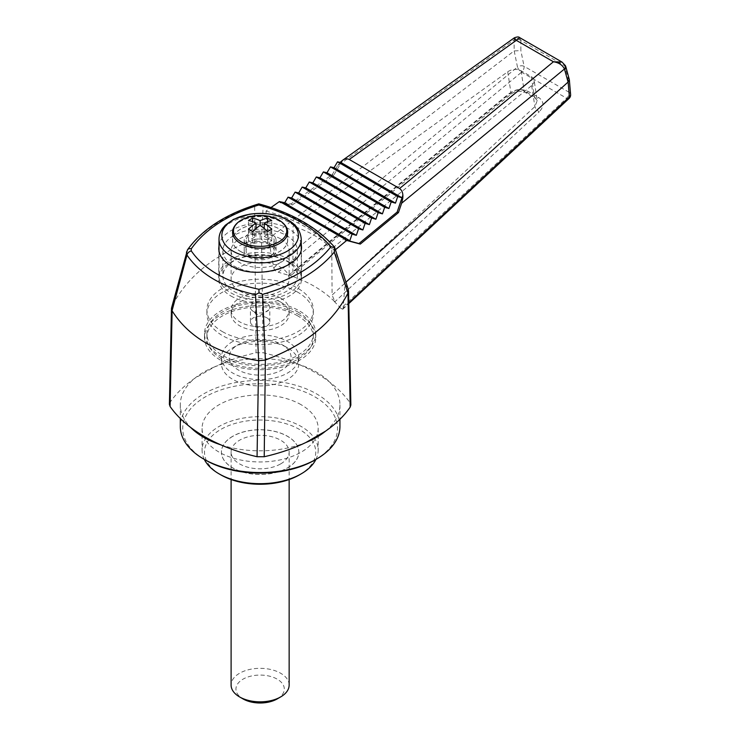 <?xml version="1.0" encoding="UTF-8"?>
<svg xmlns="http://www.w3.org/2000/svg" width="740" height="740" viewBox="0 0 740 740"><rect width="100%" height="100%" fill="white"/><g stroke="black" fill="none" stroke-linecap="round" stroke-linejoin="round"><path stroke-width="0.56" stroke-dasharray="3.7 2.78" d="M325.507 431.17A79.818 46.084 0 0 0 339.938 404.743A79.818 46.084 0 0 0 329.605 382.062A79.818 46.084 0 0 0 316.563 372.155A79.818 46.084 0 0 0 299.404 364.626A79.818 46.084 0 0 0 214.35 366.994L194.75 378.307C184.288 385.577 176.065 393.597 170.061 402.375L171.958 306.36L187.063 250.768C200.938 231.093 223.48 216.228 254.662 206.173L254.875 239.335C214.665 254.366 187.044 276.658 172.022 306.221M169.395 404.355L170.061 402.375M214.341 366.994A79.818 46.084 0 0 0 194.75 378.307A79.818 46.084 0 0 0 180.31 404.743A79.818 46.084 0 0 0 190.643 427.424M264.226 236.347L271.756 240.685L267.649 243.053L260.129 238.715L252.599 243.053L248.492 240.685L256.022 236.347L248.492 231.999L252.599 229.631L260.129 233.97L267.649 229.631L271.756 231.999L264.226 236.347L264.226 228.503M271.756 240.685L271.756 229.233M267.649 243.053L267.649 231.602M315.915 459.429A58.044 33.513 0 0 0 318.172 450.161A58.044 33.513 0 0 0 301.171 426.462A58.044 33.513 0 0 0 237.91 419.201A58.044 33.513 0 0 0 202.076 450.161A58.044 33.513 0 0 0 204.342 459.429M301.171 404.743A58.044 33.513 0 0 0 237.91 397.482A58.044 33.513 0 0 0 202.076 428.442A58.044 33.513 0 0 0 260.129 461.954A58.044 33.513 0 0 0 318.172 428.442A58.044 33.513 0 0 0 301.171 404.743M299.46 474.849A55.63 32.116 0 0 0 299.46 429.431A55.63 32.116 0 0 0 220.788 429.431A55.63 32.116 0 0 0 220.788 474.849M232.758 436.341A38.702 22.339 0 0 0 221.427 452.14A38.702 22.339 0 0 0 260.129 474.479A38.702 22.339 0 0 0 298.821 452.14A38.702 22.339 0 0 0 274.938 431.494A38.702 22.339 0 0 0 232.758 436.341M314.851 460.039A77.395 44.687 0 0 0 314.851 396.844A77.395 44.687 0 0 0 205.396 396.844A77.395 44.687 0 0 0 205.396 460.039M339.938 426.462A79.818 46.084 0 0 0 316.563 393.884A79.818 46.084 0 0 0 229.585 383.894A79.818 46.084 0 0 0 180.31 426.462M220.844 444.851A79.818 46.084 0 0 0 305.897 442.492M347.846 288.452L350.159 402.967C344.914 395.475 338.06 388.509 329.605 382.062C320.91 375.457 310.846 369.649 299.404 364.626C288.249 359.751 276.177 355.792 263.19 352.767L261.535 238.641L263.153 206.146C294.279 215.053 317.96 228.725 334.193 247.16L347.846 288.452L344.933 283.929L343.203 307.933L348.762 302.752M273.754 267.834C274.392 270.082 275.909 271.552 278.296 272.237L521.552 72.206A4.838 1.906 50.6 0 1 517.482 67.035L273.754 267.834L268.62 239.871L261.59 238.65M534.132 80.373A9.676 6.41 171.2 0 1 531.644 85.618L331.788 248.714L332.084 295.084L534.881 106.569L537.249 100.612L534.132 80.373A9.676 6.41 171.2 0 0 531.32 76.683L521.062 70.753A9.676 6.41 171.2 0 0 507.714 71.799L293.132 226.218L292.846 272.413L291.865 274.716L288.729 275.067L292.827 276.501L278.296 272.237M292.827 276.501L298.331 278.564C309.635 283.106 319.569 288.841 328.135 295.778L334.933 301.735L332.084 295.084M569.088 98.439A4.838 2.109 47 0 1 566.646 98.235L340.955 308.414L332.112 299.182M340.955 308.414L342.768 309.209L343.203 307.933M350.159 402.967L350.862 404.993M347.874 288.489L348.3 289.46M254.856 239.335L256.031 352.749C240.824 356.208 226.93 360.963 214.35 366.994M171.958 306.36L171.625 307.211M340.095 162.402L337.357 166.028L514.106 39.914L514.134 50.921L520.849 50.598L520.858 40.45L519.6 37.583M268.62 239.871L268.195 238.992L514.134 50.921M268.195 238.992L266.021 211.094L271.043 207.515M337.357 166.028L332.343 174.455L290.903 204L284.752 202.714M301.245 243.867C300.089 238.123 296.139 233.257 289.368 229.261C266.816 215.016 221.177 225.719 219.012 245.763M187.451 249.889A4.838 3.534 34.6 0 0 187.063 250.768L186.462 252.016M266.021 211.094C295.621 219.04 318.422 232.203 334.397 250.573L344.933 283.929M254.662 206.173L258.834 203.852L263.153 206.146M254.865 239.335L261.535 238.641M287.49 467.856A38.702 22.339 0 0 0 298.821 452.057A38.702 22.339 0 0 0 274.938 431.42A38.702 22.339 0 0 0 232.758 436.258A38.702 22.339 0 0 0 221.427 452.057A38.702 22.339 0 0 0 245.319 472.703A38.702 22.339 0 0 0 287.49 467.856M239.603 290.931A29.027 16.761 0 0 0 271.229 294.566A29.027 16.761 0 0 0 289.146 279.082A29.027 16.761 0 0 0 280.645 267.233A29.027 16.761 0 0 0 249.019 263.597A29.027 16.761 0 0 0 231.102 279.082A29.027 16.761 0 0 0 239.603 290.931M280.645 238.872A29.027 16.761 0 0 0 249.019 235.237A29.027 16.761 0 0 0 231.102 250.721A29.027 16.761 0 0 0 260.129 267.473A29.027 16.761 0 0 0 289.146 250.721A29.027 16.761 0 0 0 280.645 238.872M233.785 265.928A37.25 21.506 0 0 0 274.383 270.59A37.25 21.506 0 0 0 297.369 250.721A37.25 21.506 0 0 0 260.129 229.215A37.25 21.506 0 0 0 222.879 250.721A37.25 21.506 0 0 0 233.785 265.928M520.683 39.414A4.838 3.894 168.9 0 0 514.106 39.914L514.318 37.842M565.425 65.675A4.838 3.08 -24.7 0 0 564.278 64.584L562.039 62.086M564.278 64.584L567.922 77.774L569.171 92.334A4.838 3.376 175.1 0 1 570.605 94.489M334.397 250.573L335.424 249.732M344.785 283.207L345.959 282.153M565.906 67.007A4.838 2.72 -15.3 0 0 564.62 65.721L520.858 40.45A4.838 3.589 -179.9 0 0 514.152 40.413M569.273 79.309L567.922 77.774M514.18 50.894L517.482 67.035A4.838 2.997 168.4 0 1 524.087 66.304L520.849 50.598M331.788 248.714C322.039 238.826 309.154 231.324 293.132 226.218M256.031 352.749L263.19 352.767M531.644 85.618L534.881 106.569A4.838 2.109 -132.9 0 0 539.266 111.786L334.933 301.735M240.63 251.554A27.574 15.919 0 0 0 270.673 255.004A27.574 15.919 0 0 0 287.693 240.296A27.574 15.919 0 0 0 260.129 224.377A27.574 15.919 0 0 0 232.554 240.296A27.574 15.919 0 0 0 240.63 251.554M240.694 251.507A27.473 15.864 0 0 0 270.637 254.949A27.473 15.864 0 0 0 287.601 240.296A27.473 15.864 0 0 0 260.129 224.433A27.473 15.864 0 0 0 232.647 240.296A27.473 15.864 0 0 0 240.694 251.507M231.047 292.938A41.116 23.736 0 0 0 275.863 298.091A41.116 23.736 0 0 0 301.245 276.159A41.116 23.736 0 0 0 260.129 252.414A41.116 23.736 0 0 0 219.012 276.159A41.116 23.736 0 0 0 231.047 292.938M233.785 291.366A37.25 21.506 0 0 0 274.383 296.019A37.25 21.506 0 0 0 297.369 276.159A37.25 21.506 0 0 0 260.129 254.653A37.25 21.506 0 0 0 222.879 276.159A37.25 21.506 0 0 0 233.785 291.366M234.284 226.662A27.574 15.919 180 0 1 279.618 220.946A27.574 15.919 180 0 1 285.973 226.662M271.756 231.999L271.756 220.548M267.649 229.631L267.649 221.63M260.129 233.97L260.129 238.715M252.599 229.631L252.599 221.63M248.492 231.999L248.492 220.548M256.022 236.347L256.022 228.503M248.492 240.685L248.492 229.233M252.599 243.053L252.599 231.602M230.88 295.963A41.357 23.874 0 0 0 275.955 301.143A41.357 23.874 0 0 0 301.485 279.082A41.357 23.874 0 0 0 260.129 255.207A41.357 23.874 0 0 0 218.763 279.082A41.357 23.874 0 0 0 230.88 295.963M342.601 160.275L333.629 175.436L292.217 205.008L280.488 202.556M277.232 698.912A24.189 13.968 0 0 0 277.223 679.163A24.189 13.968 0 0 0 243.025 679.163A24.189 13.968 0 0 0 243.025 698.912M289.146 685.083A29.027 16.761 0 0 0 260.129 668.331A29.027 16.761 0 0 0 231.102 685.083M280.645 463.906A29.027 16.761 0 0 0 289.146 452.057A29.027 16.761 0 0 0 260.129 435.305A29.027 16.761 0 0 0 231.102 452.057A29.027 16.761 0 0 0 249.019 467.541A29.027 16.761 0 0 0 280.645 463.906M531.32 76.683L534.409 96.7L524.151 90.77A4.838 2.794 120 0 0 525.113 92.38L535.362 98.3L537.249 100.612L534.409 96.7A4.838 2.794 120 0 0 535.362 98.3A4.838 2.794 120 0 0 538.637 97.44C544.14 101.426 544.344 106.199 539.266 111.786M521.062 70.753L524.151 90.77C519.748 88.782 515.345 89.448 510.952 92.75A4.838 1.906 50.5 0 1 510.72 94.424A4.838 1.906 50.5 0 1 508.5 94.017C515.151 89.346 521.774 88.513 528.379 91.52L538.637 97.44M292.217 205.008L290.903 204M333.629 175.436L332.343 174.455M297.748 315.887A53.206 30.719 0 0 0 239.76 309.228A53.206 30.719 0 0 0 206.913 337.616A53.206 30.719 0 0 0 260.129 368.335A53.206 30.719 0 0 0 313.335 337.616A53.206 30.719 0 0 0 297.748 315.887M299.46 314.898A55.63 32.116 0 0 0 238.835 307.942A55.63 32.116 0 0 0 204.499 337.616A55.63 32.116 0 0 0 220.788 360.325A55.63 32.116 0 0 0 281.413 367.281A55.63 32.116 0 0 0 315.749 337.616A55.63 32.116 0 0 0 299.46 314.898M297.748 311.929A53.206 30.719 180 0 1 313.335 333.647A53.206 30.719 180 0 1 260.129 364.367A53.206 30.719 180 0 1 206.913 333.647A53.206 30.719 180 0 1 239.76 305.269A53.206 30.719 180 0 1 297.748 311.929M220.788 356.356A55.63 32.116 0 0 0 281.413 363.322A55.63 32.116 0 0 0 315.749 333.647A55.63 32.116 0 0 0 260.129 301.532A55.63 32.116 0 0 0 204.499 333.647A55.63 32.116 0 0 0 220.788 356.356M280.645 298.1A29.027 16.761 180 0 1 289.146 309.949A29.027 16.761 180 0 1 260.129 326.71A29.027 16.761 180 0 1 231.102 309.949A29.027 16.761 180 0 1 249.019 294.474A29.027 16.761 180 0 1 280.645 298.1M280.645 302.068A29.027 16.761 0 0 0 249.019 298.433A29.027 16.761 0 0 0 231.102 313.917A29.027 16.761 0 0 0 260.129 330.669A29.027 16.761 0 0 0 289.146 313.917A29.027 16.761 0 0 0 280.645 302.068M297.748 292.189A53.206 30.719 0 0 0 239.76 285.529A53.206 30.719 0 0 0 206.913 313.917A53.206 30.719 0 0 0 222.5 335.636A53.206 30.719 0 0 0 280.488 342.296A53.206 30.719 0 0 0 313.335 313.917A53.206 30.719 0 0 0 297.748 292.189M222.5 331.677A53.206 30.719 0 0 0 280.488 338.337A53.206 30.719 0 0 0 313.335 309.949A53.206 30.719 0 0 0 260.129 279.23A53.206 30.719 0 0 0 206.913 309.949A53.206 30.719 0 0 0 222.5 331.677M248.862 257.224A15.928 9.194 0 0 0 266.224 259.222A15.928 9.194 0 0 0 276.057 250.721A15.928 9.194 0 0 0 260.129 241.518A15.928 9.194 0 0 0 244.191 250.721A15.928 9.194 0 0 0 248.862 257.224M270.045 256.447A14.032 8.103 180 0 1 250.203 256.447A14.032 8.103 180 0 1 246.096 250.721A14.032 8.103 180 0 1 260.129 242.618A14.032 8.103 180 0 1 274.151 250.721A14.032 8.103 180 0 1 270.045 256.447M250.203 246.022A14.032 8.103 0 0 0 265.493 247.78A14.032 8.103 0 0 0 274.151 240.296A14.032 8.103 0 0 0 260.129 232.194A14.032 8.103 0 0 0 246.096 240.296A14.032 8.103 0 0 0 250.203 246.022M248.862 246.799A15.928 9.194 0 0 0 266.224 248.788A15.928 9.194 0 0 0 276.057 240.296A15.928 9.194 0 0 0 260.129 231.093A15.928 9.194 0 0 0 244.191 240.296A15.928 9.194 0 0 0 248.862 246.799M266.964 317.867A9.676 5.587 0 0 0 256.419 316.655A9.676 5.587 0 0 0 250.453 321.817A9.676 5.587 0 0 0 260.129 327.394A9.676 5.587 0 0 0 269.795 321.817A9.676 5.587 0 0 0 266.964 317.867M253.284 311.364A9.676 5.587 0 0 0 268.842 309.838A9.676 5.587 0 0 0 269.795 307.414A9.676 5.587 0 0 0 266.964 303.465A9.676 5.587 0 0 0 256.419 302.253A9.676 5.587 0 0 0 250.453 307.414A9.676 5.587 0 0 0 251.406 309.838A9.676 5.587 0 0 0 253.284 311.364M232.758 347.791A38.702 22.339 180 0 1 287.49 347.791L287.49 347.791A38.702 22.339 180 0 1 298.821 363.59A38.702 22.339 180 0 1 260.129 385.929A38.702 22.339 180 0 1 221.427 363.59A38.702 22.339 180 0 1 232.758 347.791L238.234 344.627A30.96 17.871 180 0 1 282.014 344.627L287.49 347.791L282.014 344.627A30.96 17.871 180 0 1 282.014 369.907A30.96 17.871 180 0 1 238.234 369.907A30.96 17.871 180 0 1 238.234 344.627M232.758 341.473A38.702 22.339 0 0 0 221.427 357.272A38.702 22.339 0 0 0 260.129 379.611A38.702 22.339 0 0 0 298.821 357.272A38.702 22.339 0 0 0 274.938 336.626A38.702 22.339 0 0 0 232.758 341.473M569.171 92.334L524.087 66.304A4.838 2.794 -60 0 1 521.552 72.206L566.646 98.235A4.838 2.794 120 0 0 569.171 92.334M288.729 275.067L508.5 94.017M219.012 239.15A41.116 23.736 180 0 1 244.394 217.218A41.116 23.736 180 0 1 289.201 222.361A41.116 23.736 180 0 1 301.245 239.15M232.647 232.48A27.473 15.864 180 0 1 249.611 217.819A27.473 15.864 180 0 1 279.554 221.26A27.473 15.864 180 0 1 287.601 232.48M287.074 235.579A27.473 15.864 180 0 1 268.093 247.66A27.473 15.864 180 0 1 240.694 243.691A27.473 15.864 180 0 1 233.183 235.579M244.959 218.346A26.631 15.374 180 0 1 275.298 218.346M291.865 274.716L510.72 94.424C514.457 91.122 519.249 90.437 525.113 92.38A4.838 2.794 120 0 0 528.379 91.52M507.714 71.799L510.952 92.75L292.846 272.413M202.076 428.442L202.076 450.161M318.172 428.442L318.172 450.161M180.31 404.743L180.31 418.507M339.938 404.743L339.938 419.293M231.102 250.721L231.102 279.082M289.146 250.721L289.146 279.082M342.768 309.209L348.781 303.613M219.012 251.128L219.012 276.159M301.245 249.232L301.245 276.159M222.879 250.721L222.879 276.159M297.369 250.721L297.369 276.159M232.554 232.203L232.554 240.296M287.693 232.203L287.693 240.296M232.647 233.535L232.647 240.296M287.601 233.535L287.601 240.296M218.763 248.455L218.763 279.082M301.485 246.54L301.485 279.082M231.102 452.057L231.102 479.538M289.146 452.057L289.146 479.538M206.913 333.647L206.913 337.616M313.335 333.647L313.335 337.616M204.499 333.647L204.499 337.616M315.749 333.647L315.749 337.616M231.102 309.949L231.102 313.917M289.146 309.949L289.146 313.917M206.913 309.949L206.913 313.917M313.335 309.949L313.335 313.917M246.096 240.296L246.096 250.721M274.151 240.296L274.151 250.721M244.191 240.296L244.191 250.721M276.057 240.296L276.057 250.721M269.795 321.817L269.795 307.414M250.453 321.817L250.453 307.414M268.842 309.838L260.138 315.397L256.318 314.056L251.406 309.838M221.427 357.272L221.427 363.59M298.821 357.272L298.821 363.59"/><path stroke-width="1.11" d="M172.124 310.837L170.089 406.51L169.395 404.355L171.477 308.256L172.124 310.837C188.792 337.301 217.634 353.933 258.649 360.722L255.522 294.64C223.129 287.555 200.272 274.364 186.97 255.069L172.05 310.698M170.089 406.51C175.334 414.012 182.188 420.977 190.643 427.424C199.338 434.029 209.401 439.838 220.844 444.851C231.999 449.735 244.071 453.694 257.058 456.719L258.649 360.722M260.129 225.45A40.737 23.523 60 0 1 267.649 231.602A38.526 22.246 -60 0 1 271.756 229.233A40.737 23.523 -120 0 0 264.226 223.082A40.737 23.523 -60 0 1 271.756 220.548A38.526 22.246 -120 0 0 267.649 218.18A40.737 23.523 120 0 0 260.129 220.714A40.737 23.523 -120 0 0 252.599 218.18A38.526 22.246 120 0 0 248.492 220.548A40.737 23.523 60 0 1 256.022 223.082A40.737 23.523 120 0 0 248.492 229.233A38.526 22.246 60 0 1 252.599 231.602A40.737 23.523 -60 0 1 260.129 225.45L260.129 220.714M264.226 228.503L264.226 223.082M190.643 427.424A79.818 46.084 0 0 0 220.844 444.851M204.342 459.429A58.044 33.513 0 0 0 219.077 473.859A58.044 33.513 0 0 0 301.171 473.859A58.044 33.513 0 0 0 315.915 459.429M219.077 473.859L220.788 474.849A55.63 32.116 0 0 0 299.46 474.849L301.171 473.859M265.364 360.001L264.217 456.737C279.424 453.278 293.318 448.523 305.897 442.492L325.498 431.18C335.96 423.909 344.183 415.889 350.187 407.102L347.976 293.105L334.258 252.127C318.542 271.062 294.659 285.141 262.617 294.372L265.364 360.001C305.426 344.905 332.963 322.603 347.976 293.096L348.3 289.46L334.619 247.271M305.897 442.492L305.907 442.492A79.818 46.084 0 0 0 325.498 431.18L325.507 431.17M180.31 418.507L180.31 426.462A79.818 46.084 0 0 0 203.685 459.05L205.396 460.039A77.395 44.687 0 0 0 314.851 460.039L316.563 459.05A79.818 46.084 0 0 0 339.938 426.462L339.938 419.293M203.685 459.05A79.818 46.084 0 0 0 316.563 459.05M342.472 160.367L514.318 37.842L516.326 40.349L349.252 159.47C347.014 158.443 344.748 158.749 342.472 160.367L341.131 162.643L337.532 161.829L334.055 167.684L330.456 166.879L326.988 172.735L323.389 171.921L319.921 177.785L316.313 176.971L312.844 182.826L309.246 182.022L305.777 187.877L302.179 187.063L298.71 192.927L295.103 192.113L291.634 197.969L288.036 197.164L284.567 203.019L349.817 240.694L345.09 239.853L358.956 243.543L397.139 212.066L402.856 195.231C402.708 192.215 401.617 189.977 399.572 188.515L553.428 61.772C558.746 62.549 562.418 64.954 564.454 68.987L401.617 203.26L402.8 198.246L402.893 196.026L402.246 197.922L402.754 198.228M349.817 240.694L352.055 234.118L356.338 235.329L358.576 228.753L362.859 229.964L365.098 223.388L369.38 224.599L371.619 218.023L375.901 219.234L378.14 212.658L382.423 213.869L384.661 207.293L388.944 208.504L391.183 201.937L395.465 203.139L397.704 196.572L401.986 197.774L402.856 195.231M348.522 290.746L350.862 404.993L350.187 407.102M265.161 360.065L258.852 360.732M264.217 456.737L257.058 456.719M334.6 247.225C317.34 227.374 292.087 212.917 258.834 203.852L258.834 203.852C226.098 213.777 202.307 229.123 187.451 249.889L171.477 308.256M255.522 294.64L259.028 292.846L262.617 294.372M271.043 207.515L279.368 201.585L280.488 202.556L284.567 203.019M284.752 202.714L279.368 201.585M186.462 252.016L186.97 255.069A4.838 3.635 146.5 0 1 191.262 250.888C204.258 269.637 226.81 282.44 258.917 289.294C291.486 280.377 315.49 266.178 330.937 246.679C314.787 227.892 290.728 213.999 258.76 205.008C227.615 214.748 205.128 229.335 191.299 248.76A4.838 3.534 34.6 0 0 187.451 249.889M219.012 245.763L218.763 248.455C218.947 255.263 222.99 261.026 230.88 265.734C254.754 280.895 303.104 267.75 301.485 246.54L301.245 243.867M259.028 292.846L258.917 289.294M334.258 252.127L334.536 247.558L330.937 246.679M258.834 203.852L258.76 205.008M345.534 239.482L280.969 202.205M288.036 197.164L352.055 234.118M358.956 243.543L360.315 244.08L398.462 212.593L401.617 203.26M397.139 212.066L398.462 212.593M291.634 197.969L356.338 235.329M295.103 192.113L358.576 228.753M298.71 192.927L362.859 229.964M302.179 187.063L365.098 223.388M305.777 187.877L369.38 224.599M309.246 182.022L371.619 218.023M312.844 182.826L375.901 219.234M316.313 176.971L378.14 212.658M319.921 177.785L382.423 213.869M323.389 171.921L384.661 207.293M326.988 172.735L388.944 208.504M330.456 166.879L391.183 201.937M334.055 167.684L395.465 203.139M337.532 161.829L397.704 196.572M341.131 162.643L401.986 197.774M402.246 197.922L402.8 198.246M342.305 160.478L340.095 162.402M402.893 196.026L402.875 195.212M519.6 37.583L516.326 40.349L553.428 61.772L562.039 62.086L519.6 37.583C518.823 36.676 517.066 36.769 514.318 37.842M349.252 159.47L399.572 188.515M345.959 282.153L568.08 82.066L564.454 68.987A4.838 3.08 -24.7 0 0 565.425 65.675L562.039 62.086M335.424 249.732L346.681 240.454L360.315 244.08M564.666 69.579A4.838 2.72 -15.3 0 0 565.906 67.007L565.425 65.675M348.762 302.752L569.384 97.005L568.126 82.029L569.337 79.661L565.906 67.007M569.384 97.005A4.838 2.109 47 0 1 569.088 98.439A4.838 4.838 0 0 0 570.605 94.489A4.838 3.376 175.1 0 1 569.384 97.005M285.973 226.662A27.574 15.919 180 0 1 287.693 232.203A27.574 15.919 180 0 1 270.673 246.91A27.574 15.919 180 0 1 240.63 243.46A27.574 15.919 180 0 1 232.554 232.203A27.574 15.919 180 0 1 234.284 226.662M267.649 221.63L267.649 218.18M252.599 221.63L252.599 218.18M256.022 228.503L256.022 223.082M345.09 239.853L346.681 240.454M231.102 479.538L231.102 685.083A29.027 16.761 0 0 0 239.603 696.932L243.025 698.912A24.189 13.968 0 0 0 277.223 698.912A24.189 13.968 0 0 0 277.232 698.912L280.645 696.932A29.027 16.761 0 0 0 289.146 685.083L289.146 479.538M239.603 696.932A29.027 16.761 0 0 0 280.645 696.932L277.232 698.912M191.262 250.888L191.299 248.76M287.194 219.928A38.286 22.107 180 0 1 270.035 256.91A38.286 22.107 180 0 1 223.138 229.835A38.286 22.107 180 0 1 287.194 219.928M301.245 249.232L301.245 239.15A41.116 23.736 180 0 1 275.863 261.081A41.116 23.736 180 0 1 231.047 255.938A41.116 23.736 180 0 1 219.012 239.15L219.012 251.128M233.183 235.579A27.473 15.864 180 0 1 232.647 232.48C232.887 226.449 236.985 221.732 244.959 218.346A26.631 15.374 180 0 0 241.592 242.026A26.631 15.374 180 0 0 282.486 239.335A26.631 15.374 180 0 0 278.962 220.104A26.631 15.374 180 0 0 275.298 218.346L279.054 220.159C284.65 223.499 287.499 227.615 287.601 232.48A27.473 15.864 180 0 1 287.074 235.579M570.605 94.489L569.337 79.661M348.781 303.613L569.088 98.439M301.245 239.15C300.532 230.815 296.185 224.488 288.193 220.15C276.899 214.064 263.94 212.093 249.306 214.249L233.553 219.327L225.302 225.238L222.888 228.022C220.335 231.472 219.04 235.181 219.012 239.15M232.647 232.48L232.647 233.535M287.601 232.48L287.601 233.535M275.298 218.346A40.839 40.839 0 0 0 244.959 218.346"/></g></svg>
